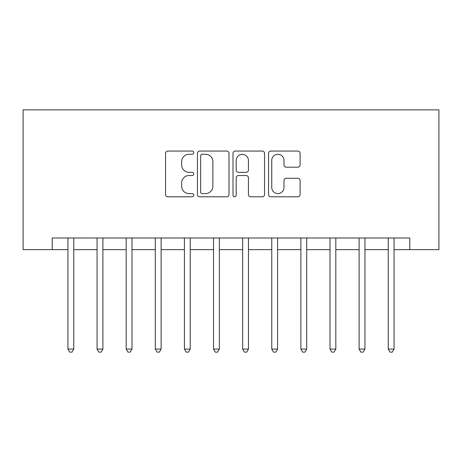 <?xml version="1.0" encoding="UTF-8"?>
<svg xmlns="http://www.w3.org/2000/svg" width="462" height="462" viewBox="0 0 462 462"><rect width="100%" height="100%" fill="white"/><g stroke="black" fill="none" stroke-linecap="round" stroke-linejoin="round"><path stroke-width="0.69" d="M193.728 152.668A1.6 1.6 0 0 0 192.128 151.062L167.839 151.062A2.287 2.287 0 0 0 165.552 153.349L165.552 194.508A2.287 2.287 0 0 0 167.839 196.795L192.128 196.795A1.6 1.6 0 0 0 193.728 195.195A1.6 1.6 0 0 0 192.128 193.595L188.987 193.595A7.317 7.317 0 0 1 181.67 186.278L181.67 182.848A7.317 7.317 0 0 1 188.987 175.531L192.128 175.531A1.6 1.6 0 0 0 193.728 173.931A1.6 1.6 0 0 0 192.128 172.326L188.987 172.326A7.317 7.317 0 0 1 181.67 165.015L181.67 161.585A7.317 7.317 0 0 1 188.987 154.268L192.128 154.268A1.6 1.6 0 0 0 193.728 152.668M297.823 167.186A2.287 2.287 0 0 0 300.109 164.899L300.109 153.349A2.287 2.287 0 0 0 297.823 151.062L270.842 151.062A2.287 2.287 0 0 0 268.555 153.349L268.555 194.508A2.287 2.287 0 0 0 270.842 196.795L297.823 196.795A2.287 2.287 0 0 0 300.109 194.508L300.109 180.561A2.287 2.287 0 0 0 297.823 178.274L286.278 178.274A2.287 2.287 0 0 0 283.991 180.561L283.991 187.48A6.116 6.116 0 0 1 277.87 193.595A6.116 6.116 0 0 1 271.754 187.48L271.754 160.383A6.116 6.116 0 0 1 277.87 154.268A6.116 6.116 0 0 1 283.991 160.383L283.991 164.899A2.287 2.287 0 0 0 286.278 167.186L297.823 167.186M52.218 249.636L52.218 237.988L409.782 237.988L409.782 249.636L438.9 249.636L438.9 109.869L23.1 109.869L23.1 249.636L67.943 249.636M229.002 153.349A2.287 2.287 0 0 0 226.715 151.062L199.734 151.062A2.287 2.287 0 0 0 197.447 153.349L197.447 194.508A2.287 2.287 0 0 0 199.734 196.795L226.715 196.795A2.287 2.287 0 0 0 229.002 194.508L229.002 153.349M235.285 151.062L262.266 151.062A2.287 2.287 0 0 1 264.553 153.349L264.553 194.508A2.287 2.287 0 0 1 262.266 196.795L250.722 196.795A2.287 2.287 0 0 1 248.435 194.508L248.435 177.818A2.287 2.287 0 0 0 246.148 175.531L238.49 175.531A2.287 2.287 0 0 0 236.203 177.818L236.203 195.195A1.6 1.6 0 0 1 234.604 196.795A1.6 1.6 0 0 1 232.998 195.195L232.998 153.349A2.287 2.287 0 0 1 235.285 151.062M73.764 249.636L97.06 249.636M102.882 249.636L126.178 249.636M131.999 249.636L155.296 249.636M161.117 249.636L184.413 249.636M190.234 249.636L213.531 249.636M219.352 249.636L242.648 249.636M248.469 249.636L271.766 249.636M277.587 249.636L300.883 249.636M306.704 249.636L330.001 249.636M335.822 249.636L359.118 249.636M364.94 249.636L388.236 249.636M394.057 249.636L409.782 249.636M202.246 154.268A1.6 1.6 0 0 0 200.647 155.867L200.647 191.99A1.6 1.6 0 0 0 202.246 193.595L205.561 193.595A7.317 7.317 0 0 0 212.878 186.278L212.878 161.585A7.317 7.317 0 0 0 205.561 154.268L202.246 154.268M248.435 160.499A6.116 6.116 0 0 0 242.319 154.377A6.116 6.116 0 0 0 236.203 160.499L236.203 170.045A2.287 2.287 0 0 0 238.49 172.326L246.148 172.326A2.287 2.287 0 0 0 248.435 170.045L248.435 160.499M74.053 237.988L73.932 238.282A2.327 2.327 0 0 0 73.764 239.154L73.764 349.099L67.943 349.099L67.943 239.154A2.327 2.327 0 0 0 67.775 238.282L67.654 237.988M73.764 349.099L72.02 352.131L69.687 352.131L67.943 349.099M103.17 237.988L103.049 238.282A2.327 2.327 0 0 0 102.882 239.154L102.882 349.099L97.06 349.099L97.06 239.154A2.327 2.327 0 0 0 96.893 238.282L96.772 237.988M102.882 349.099L101.138 352.131L98.804 352.131L97.06 349.099M132.288 237.988L132.167 238.282A2.327 2.327 0 0 0 131.999 239.154L131.999 349.099L126.178 349.099L126.178 239.154A2.327 2.327 0 0 0 126.01 238.282L125.889 237.988M131.999 349.099L130.255 352.131L127.922 352.131L126.178 349.099M161.405 237.988L161.284 238.282A2.327 2.327 0 0 0 161.117 239.154L161.117 349.099L155.296 349.099L155.296 239.154A2.327 2.327 0 0 0 155.128 238.282L155.007 237.988M161.117 349.099L159.373 352.131L157.04 352.131L155.296 349.099M190.523 237.988L190.402 238.282A2.327 2.327 0 0 0 190.234 239.154L190.234 349.099L184.413 349.099L184.413 239.154A2.327 2.327 0 0 0 184.246 238.282L184.124 237.988M190.234 349.099L188.49 352.131L186.157 352.131L184.413 349.099M219.641 237.988L219.519 238.282A2.327 2.327 0 0 0 219.352 239.154L219.352 349.099L213.531 349.099L213.531 239.154A2.327 2.327 0 0 0 213.363 238.282L213.242 237.988M219.352 349.099L217.608 352.131L215.275 352.131L213.531 349.099M248.758 237.988L248.637 238.282A2.327 2.327 0 0 0 248.469 239.154L248.469 349.099L242.648 349.099L242.648 239.154A2.327 2.327 0 0 0 242.481 238.282L242.359 237.988M248.469 349.099L246.725 352.131L244.392 352.131L242.648 349.099M277.876 237.988L277.754 238.282A2.327 2.327 0 0 0 277.587 239.154L277.587 349.099L271.766 349.099L271.766 239.154A2.327 2.327 0 0 0 271.598 238.282L271.477 237.988M277.587 349.099L275.843 352.131L273.51 352.131L271.766 349.099M306.993 237.988L306.872 238.282A2.327 2.327 0 0 0 306.704 239.154L306.704 349.099L300.883 349.099L300.883 239.154A2.327 2.327 0 0 0 300.716 238.282L300.595 237.988M306.704 349.099L304.96 352.131L302.627 352.131L300.883 349.099M336.111 237.988L335.989 238.282A2.327 2.327 0 0 0 335.822 239.154L335.822 349.099L330.001 349.099L330.001 239.154A2.327 2.327 0 0 0 329.833 238.282L329.712 237.988M335.822 349.099L334.078 352.131L331.745 352.131L330.001 349.099M365.228 237.988L365.107 238.282A2.327 2.327 0 0 0 364.94 239.154L364.94 349.099L359.118 349.099L359.118 239.154A2.327 2.327 0 0 0 358.951 238.282L358.83 237.988M364.94 349.099L363.196 352.131L360.862 352.131L359.118 349.099M394.346 237.988L394.225 238.282A2.327 2.327 0 0 0 394.057 239.154L394.057 349.099L388.236 349.099L388.236 239.154A2.327 2.327 0 0 0 388.068 238.282L387.947 237.988M394.057 349.099L392.313 352.131L389.98 352.131L388.236 349.099"/></g></svg>
